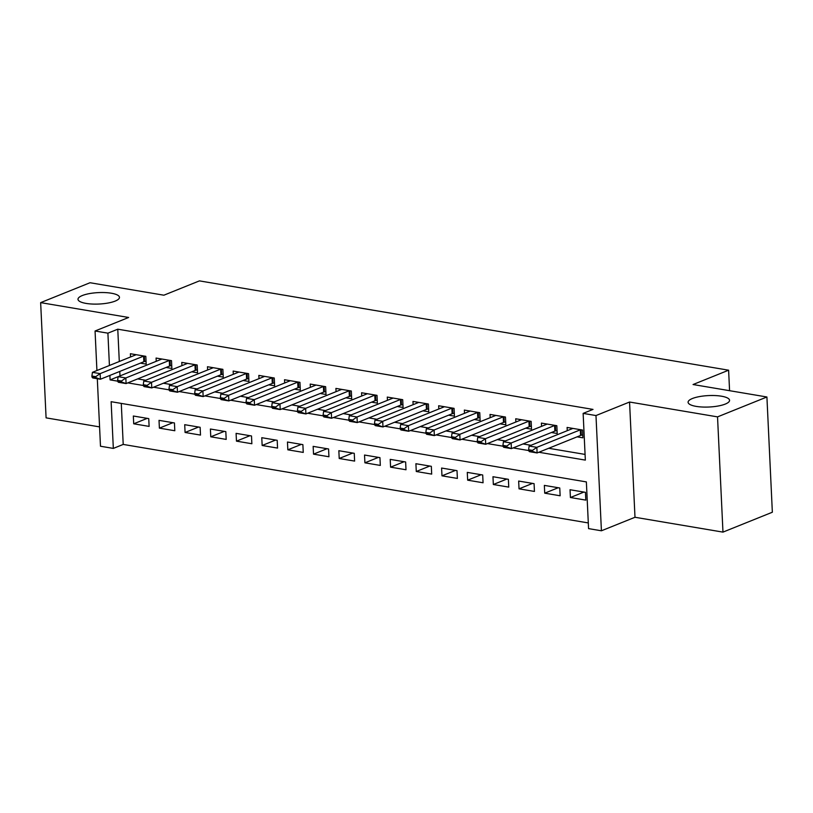 <?xml version="1.0" encoding="UTF-8"?>
<svg xmlns="http://www.w3.org/2000/svg" width="813" height="813" viewBox="0 0 813 813"><rect width="100%" height="100%" fill="white"/><g stroke="black" fill="none" stroke-linecap="round" stroke-linejoin="round"><path stroke-width="1.22" d="M115.172 301.095A20.762 5.721 177.3 0 1 92.184 304.042A20.762 5.721 177.3 0 1 77.997 299.296A20.762 5.721 177.3 0 1 82.296 295.546A20.762 5.721 177.3 0 1 105.284 292.599A20.762 5.721 177.3 0 1 119.47 297.334A20.762 5.721 177.3 0 1 115.172 301.095M725.277 404.071A20.762 5.721 177.3 0 1 702.28 407.018A20.762 5.721 177.3 0 1 688.093 402.272A20.762 5.721 177.3 0 1 692.391 398.522A20.762 5.721 177.3 0 1 715.379 395.575A20.762 5.721 177.3 0 1 729.566 400.321A20.762 5.721 177.3 0 1 725.277 404.071M121.279 403.4L123.21 444.426L113.332 448.41L100.487 446.235L97.306 378.716M729.576 390.687L728.611 370.2L199.429 280.881L163.88 295.2L90.03 282.731L40.65 302.629L46.087 417.862L99.582 426.896M728.611 370.2L693.062 384.529L766.913 396.988L772.35 512.231L722.97 532.119L717.533 416.876L629.557 402.029L595.98 415.555L601.417 530.787L588.571 528.623L586.366 481.906L111.127 401.693L113.332 448.41M629.557 402.029L634.994 517.271L722.97 532.119M634.994 517.271L601.417 530.787M123.21 444.426L588.297 522.932M766.913 396.988L717.533 416.876M140.385 363.137L146.177 364.112L145.812 356.328L130.405 353.726L130.558 356.978M166.076 367.466L171.868 368.452L171.502 360.657L156.086 358.055L156.238 361.307M191.756 371.805L197.559 372.781L197.193 364.996L181.777 362.395L181.929 365.647M217.447 376.145L223.25 377.12L222.874 369.336L207.467 366.734L207.62 369.986M243.138 380.474L248.93 381.46L248.565 373.665L233.158 371.063L233.311 374.315M268.829 384.813L274.621 385.789L274.255 378.004L258.839 375.403L258.991 378.655M294.519 389.153L300.312 390.128L299.946 382.344L284.53 379.742L284.682 382.994M320.2 393.482L326.003 394.468L325.637 386.673L310.22 384.071L310.373 387.323M345.891 397.821L351.683 398.797L351.318 391.012L335.911 388.411L336.064 391.663M371.582 402.161L377.374 403.136L377.008 395.352L361.592 392.75L361.744 396.002M397.272 406.49L403.065 407.476L402.699 399.681L387.283 397.079L387.435 400.331M422.953 410.829L428.756 411.805L428.39 404.02L412.974 401.419L413.126 404.671M448.644 415.169L454.437 416.144L454.071 408.36L438.664 405.758L438.817 409.01M474.335 419.498L480.127 420.484L479.761 412.689L464.345 410.087L464.508 413.339M500.025 423.837L505.818 424.813L505.452 417.028L490.036 414.427L490.188 417.679M525.706 428.177L531.509 429.152L531.143 421.368L515.727 418.766L515.879 422.018M551.397 432.506L557.2 433.492L556.824 425.697L541.417 423.095L541.57 426.347M583.917 492.068L570.411 497.515L585.817 500.117L585.451 492.332L570.045 489.731L570.411 497.515M558.236 487.729L544.72 493.176L560.137 495.778L559.761 487.993L544.354 485.391L544.72 493.176M532.545 483.4L519.029 488.837L534.446 491.438L534.08 483.654L518.664 481.052L519.029 488.837M506.855 479.06L493.339 484.507L508.755 487.109L508.389 479.324L492.973 476.723L493.339 484.507M481.164 474.721L467.658 480.168L483.064 482.77L482.698 474.985L467.282 472.383L467.658 480.168M455.483 470.392L441.967 475.829L457.384 478.43L457.008 470.646L441.601 468.044L441.967 475.829M429.792 466.052L416.276 471.499L431.693 474.101L431.327 466.316L415.91 463.715L416.276 471.499M404.102 461.713L390.586 467.16L406.002 469.762L405.636 461.977L390.22 459.375L390.586 467.16M378.411 457.384L364.905 462.821L380.311 465.422L379.945 457.638L364.529 455.036L364.905 462.821M352.73 453.044L339.214 458.491L354.62 461.093L354.255 453.308L338.848 450.707L339.214 458.491M327.039 448.705L313.523 454.152L328.94 456.754L328.574 448.969L313.157 446.367L313.523 454.152M301.349 444.376L287.832 449.813L303.249 452.414L302.883 444.63L287.467 442.028L287.832 449.813M275.658 440.036L262.152 445.483L277.558 448.085L277.192 440.3L261.776 437.699L262.152 445.483M249.977 435.697L236.461 441.144L251.867 443.746L251.502 435.961L236.095 433.359L236.461 441.144M224.286 431.368L210.77 436.805L226.187 439.406L225.821 431.622L210.404 429.02L210.77 436.805M198.596 427.028L185.079 432.475L200.496 435.077L200.13 427.292L184.714 424.691L185.079 432.475M172.905 422.689L159.389 428.136L174.805 430.738L174.439 422.953L159.023 420.351L159.389 428.136M148.749 418.614L133.342 416.012L133.708 423.797L149.114 426.398L148.749 418.614M538.836 452.252L585.34 460.107L583.134 413.39L593.012 409.406L117.773 329.194L119.298 361.511M119.765 371.439L119.989 375.911L110.101 379.884L117.631 381.155M137.692 378.899L145.679 380.25M163.383 383.238L171.37 384.579M189.073 387.567L197.061 388.919M214.754 391.907L222.742 393.258M240.445 396.246L248.432 397.587M266.136 400.575L274.123 401.927M291.826 404.915L299.814 406.266M317.517 409.254L325.505 410.595M343.198 413.583L351.186 414.935M368.889 417.923L376.876 419.274M394.579 422.262L402.567 423.603M420.27 426.591L428.258 427.943M445.951 430.931L453.939 432.282M471.642 435.27L479.629 436.611M497.332 439.599L505.32 440.951M523.023 443.939L531.011 445.29M548.704 448.278L585.065 454.416M577.088 436.845L582.88 437.821L582.515 430.036L567.098 427.435L567.261 430.687M96.92 370.525L95.06 331.003L128.637 317.476L40.65 302.629M95.06 331.003L107.905 333.167L109.42 365.484M117.773 329.194L107.905 333.167M583.134 413.39L595.98 415.555M127.814 382.882L143.322 385.494M153.505 387.212L169.002 389.834M179.195 391.551L194.693 394.163M204.886 395.89L220.384 398.502M230.577 400.22L246.075 402.841M256.258 404.559L271.755 407.171M281.948 408.898L297.446 411.51M307.639 413.228L323.137 415.85M333.33 417.567L348.828 420.179M359.011 421.906L374.508 424.518M384.701 426.236L400.199 428.858M410.392 430.575L425.89 433.187M436.083 434.914L451.581 437.526M461.764 439.244L477.261 441.866M487.454 443.583L502.952 446.195M513.145 447.922L528.643 450.534M109.897 375.413L110.101 379.884M147.214 418.36L133.708 423.797M528.602 449.741L528.653 450.676L532.505 451.327L532.454 450.392L528.602 449.741L529.131 446.042L572.586 428.542A3.242 0.894 -2.7 0 0 572.87 428.41M580.634 429.721A3.242 0.894 -2.7 0 0 580.299 429.843L536.844 447.343L537.108 452.953L529.405 451.652L528.653 450.676M582.748 434.884L581.275 435.229A3.242 0.894 -2.7 0 0 580.563 435.443L537.108 452.953L532.505 451.327M529.131 446.042L536.844 447.343L532.454 450.392M502.912 445.402L502.962 446.337L506.814 446.987L506.773 446.052L502.912 445.402L503.45 441.703L546.895 424.203A3.242 0.894 -2.7 0 0 547.179 424.071M554.954 425.382A3.242 0.894 -2.7 0 0 554.608 425.504L511.153 443.004L511.418 448.613L503.714 447.313L502.962 446.337M557.057 430.544L555.594 430.89A3.242 0.894 -2.7 0 0 554.873 431.114L511.418 448.613L506.814 446.987M503.45 441.703L511.153 443.004L506.773 446.052M477.231 441.063L477.272 441.998L481.123 442.648L481.083 441.713L477.231 441.063L477.759 437.374L521.214 419.864A3.242 0.894 -2.7 0 0 521.489 419.732M529.263 421.053A3.242 0.894 -2.7 0 0 528.917 421.164L485.463 438.674L485.727 444.274L478.024 442.973L477.272 441.998M531.367 426.205L529.903 426.551A3.242 0.894 -2.7 0 0 529.182 426.774L485.727 444.274L481.123 442.648M477.759 437.374L485.463 438.674L481.083 441.713M451.54 436.733L451.581 437.668L455.432 438.319L455.392 437.384L451.54 436.733L452.069 433.034L495.524 415.534A3.242 0.894 -2.7 0 0 495.798 415.402M503.572 416.713A3.242 0.894 -2.7 0 0 503.227 416.835L459.782 434.335L460.046 439.945L452.333 438.644L451.581 437.668M505.676 421.876L504.212 422.221A3.242 0.894 -2.7 0 0 503.491 422.435L460.046 439.945L455.432 438.319M452.069 433.034L459.782 434.335L455.392 437.384M425.849 432.394L425.9 433.329L429.752 433.979L429.701 433.044L425.849 432.394L426.378 428.695L469.833 411.195A3.242 0.894 -2.7 0 0 470.117 411.063M477.881 412.374A3.242 0.894 -2.7 0 0 477.536 412.496L434.091 429.996L434.355 435.605L426.642 434.305L425.9 433.329M479.995 417.536L478.522 417.882A3.242 0.894 -2.7 0 0 477.8 418.106L434.355 435.605L429.752 433.979M426.378 428.695L434.091 429.996L429.701 433.044M400.159 428.055L400.209 428.99L404.061 429.64L404.02 428.705L400.159 428.055L400.697 424.366L444.142 406.856A3.242 0.894 -2.7 0 0 444.426 406.724M452.201 408.045A3.242 0.894 -2.7 0 0 451.855 408.156L408.4 425.666L408.665 431.266L400.961 429.965L400.209 428.99M454.304 413.197L452.831 413.543A3.242 0.894 -2.7 0 0 452.119 413.766L408.665 431.266L404.061 429.64M400.697 424.366L408.4 425.666L404.02 428.705M374.478 423.725L374.519 424.66L378.37 425.311L378.33 424.376L374.478 423.725L375.006 420.026L418.461 402.526A3.242 0.894 -2.7 0 0 418.736 402.394M426.51 403.705A3.242 0.894 -2.7 0 0 426.164 403.827L382.71 421.327L382.974 426.937L375.271 425.636L374.519 424.66M428.614 408.868L427.15 409.213A3.242 0.894 -2.7 0 0 426.429 409.427L382.974 426.937L378.37 425.311M375.006 420.026L382.71 421.327L378.33 424.376M348.787 419.386L348.828 420.321L352.679 420.971L352.639 420.036L348.787 419.386L349.316 415.687L392.77 398.187A3.242 0.894 -2.7 0 0 393.045 398.055M400.819 399.366A3.242 0.894 -2.7 0 0 400.474 399.488L357.019 416.988L357.293 422.597L349.58 421.297L348.828 420.321M402.923 404.528L401.459 404.874A3.242 0.894 -2.7 0 0 400.738 405.098L357.293 422.597L352.679 420.971M349.316 415.687L357.019 416.988L352.639 420.036M323.096 415.047L323.147 415.982L326.999 416.632L326.948 415.697L323.096 415.047L323.625 411.358L367.08 393.848A3.242 0.894 -2.7 0 0 367.364 393.716M375.128 395.037A3.242 0.894 -2.7 0 0 374.783 395.148L331.338 412.658L331.602 418.258L323.889 416.957L323.147 415.982M377.242 400.189L375.769 400.535A3.242 0.894 -2.7 0 0 375.047 400.758L331.602 418.258L326.999 416.632M323.625 411.358L331.338 412.658L326.948 415.697M297.406 410.717L297.456 411.652L301.308 412.303L301.267 411.368L297.406 410.717L297.944 407.018L341.389 389.518A3.242 0.894 -2.7 0 0 341.673 389.386M349.448 390.697A3.242 0.894 -2.7 0 0 349.102 390.819L305.647 408.319L305.912 413.929L298.208 412.628L297.456 411.652M351.551 395.86L350.078 396.205A3.242 0.894 -2.7 0 0 349.366 396.419L305.912 413.929L301.308 412.303M297.944 407.018L305.647 408.319L301.267 411.368M271.725 406.378L271.766 407.313L275.617 407.963L275.577 407.028L271.725 406.378L272.253 402.679L315.708 385.179A3.242 0.894 -2.7 0 0 315.983 385.047M323.757 386.358A3.242 0.894 -2.7 0 0 323.411 386.48L279.957 403.98L280.221 409.589L272.518 408.289L271.766 407.313M325.861 391.52L324.397 391.866A3.242 0.894 -2.7 0 0 323.676 392.09L280.221 409.589L275.617 407.963M272.253 402.679L279.957 403.98L275.577 407.028M246.034 402.039L246.075 402.974L249.926 403.624L249.886 402.689L246.034 402.039L246.563 398.35L290.017 380.84A3.242 0.894 -2.7 0 0 290.292 380.708M298.066 382.029A3.242 0.894 -2.7 0 0 297.721 382.14L254.266 399.65L254.53 405.25L246.827 403.949L246.075 402.974M300.17 387.181L298.706 387.527A3.242 0.894 -2.7 0 0 297.985 387.75L254.53 405.25L249.926 403.624M246.563 398.35L254.266 399.65L249.886 402.689M220.343 397.709L220.384 398.644L224.246 399.295L224.195 398.36L220.343 397.709L220.872 394.01L264.327 376.51A3.242 0.894 -2.7 0 0 264.611 376.378M272.375 377.689A3.242 0.894 -2.7 0 0 272.03 377.811L228.585 395.311L228.849 400.921L221.136 399.62L220.384 398.644M274.479 382.852L273.016 383.197A3.242 0.894 -2.7 0 0 272.294 383.411L228.849 400.921L224.246 399.295M220.872 394.01L228.585 395.311L224.195 398.36M194.653 393.37L194.703 394.305L198.555 394.955L198.514 394.02L194.653 393.37L195.191 389.671L238.636 372.171A3.242 0.894 -2.7 0 0 238.92 372.039M246.685 373.35A3.242 0.894 -2.7 0 0 246.349 373.472L202.894 390.972L203.159 396.581L195.455 395.281L194.703 394.305M248.798 378.512L247.325 378.858A3.242 0.894 -2.7 0 0 246.613 379.082L203.159 396.581L198.555 394.955M195.191 389.671L202.894 390.972L198.514 394.02M168.972 389.031L169.013 389.966L172.864 390.616L172.823 389.681L168.972 389.031L169.5 385.342L212.955 367.832A3.242 0.894 -2.7 0 0 213.23 367.7M221.004 369.011A3.242 0.894 -2.7 0 0 220.658 369.132L177.204 386.642L177.468 392.242L169.765 390.941L169.013 389.966M223.108 374.173L221.644 374.519A3.242 0.894 -2.7 0 0 220.923 374.742L177.468 392.242L172.864 390.616M169.5 385.342L177.204 386.642L172.823 389.681M143.281 384.701L143.322 385.626L147.173 386.277L147.133 385.352L143.281 384.701L143.81 381.002L187.264 363.502A3.242 0.894 -2.7 0 0 187.539 363.37M195.313 364.681A3.242 0.894 -2.7 0 0 194.968 364.803L151.513 382.303L151.777 387.913L144.074 386.612L143.322 385.626M197.417 369.844L195.953 370.189A3.242 0.894 -2.7 0 0 195.232 370.403L151.777 387.913L147.173 386.277M143.81 381.002L151.513 382.303L147.133 385.352M117.59 380.362L117.631 381.297L121.493 381.947L121.442 381.012L117.59 380.362L118.119 376.663L161.574 359.163A3.242 0.894 -2.7 0 0 161.858 359.031M169.622 360.342A3.242 0.894 -2.7 0 0 169.277 360.464L125.832 377.964L126.096 383.573L118.383 382.273L117.631 381.297M171.726 365.504L170.263 365.85A3.242 0.894 -2.7 0 0 169.541 366.074L126.096 383.573L121.493 381.947M118.119 376.663L125.832 377.964L121.442 381.012M91.899 376.023L91.95 376.958L95.802 377.608L95.751 376.673L91.899 376.023L92.438 372.334L135.883 354.824A3.242 0.894 -2.7 0 0 136.167 354.692M143.931 356.003A3.242 0.894 -2.7 0 0 143.596 356.124L100.141 373.634L100.406 379.234L92.702 377.933L91.95 376.958M146.045 361.165L144.572 361.511A3.242 0.894 -2.7 0 0 143.86 361.734L100.406 379.234L95.802 377.608M92.438 372.334L100.141 373.634L95.751 376.673M580.299 429.843L580.563 435.443M581.021 429.782L581.275 435.229M554.608 425.504L554.873 431.114M555.33 425.453L555.594 430.89M528.917 421.164L529.182 426.774M529.649 421.114L529.903 426.551M503.227 416.835L503.491 422.435M503.958 416.774L504.212 422.221M477.536 412.496L477.8 418.106M478.268 412.445L478.522 417.882M451.855 408.156L452.119 413.766M452.577 408.106L452.831 413.543M426.164 403.827L426.429 409.427M426.886 403.766L427.15 409.213M400.474 399.488L400.738 405.098M401.205 399.437L401.459 404.874M374.783 395.148L375.047 400.758M375.515 395.098L375.769 400.535M349.102 390.819L349.366 396.419M349.824 390.758L350.078 396.205M323.411 386.48L323.676 392.09M324.133 386.429L324.397 391.866M297.721 382.14L297.985 387.75M298.452 382.09L298.706 387.527M272.03 377.811L272.294 383.411M272.762 377.75L273.016 383.197M246.349 373.472L246.613 379.082M247.071 373.421L247.325 378.858M220.658 369.132L220.923 374.742M221.38 369.082L221.644 374.519M194.968 364.803L195.232 370.403M195.699 364.742L195.953 370.189M169.277 360.464L169.541 366.074M170.008 360.413L170.263 365.85M143.596 356.124L143.86 361.734M144.318 356.074L144.572 361.511"/></g></svg>
